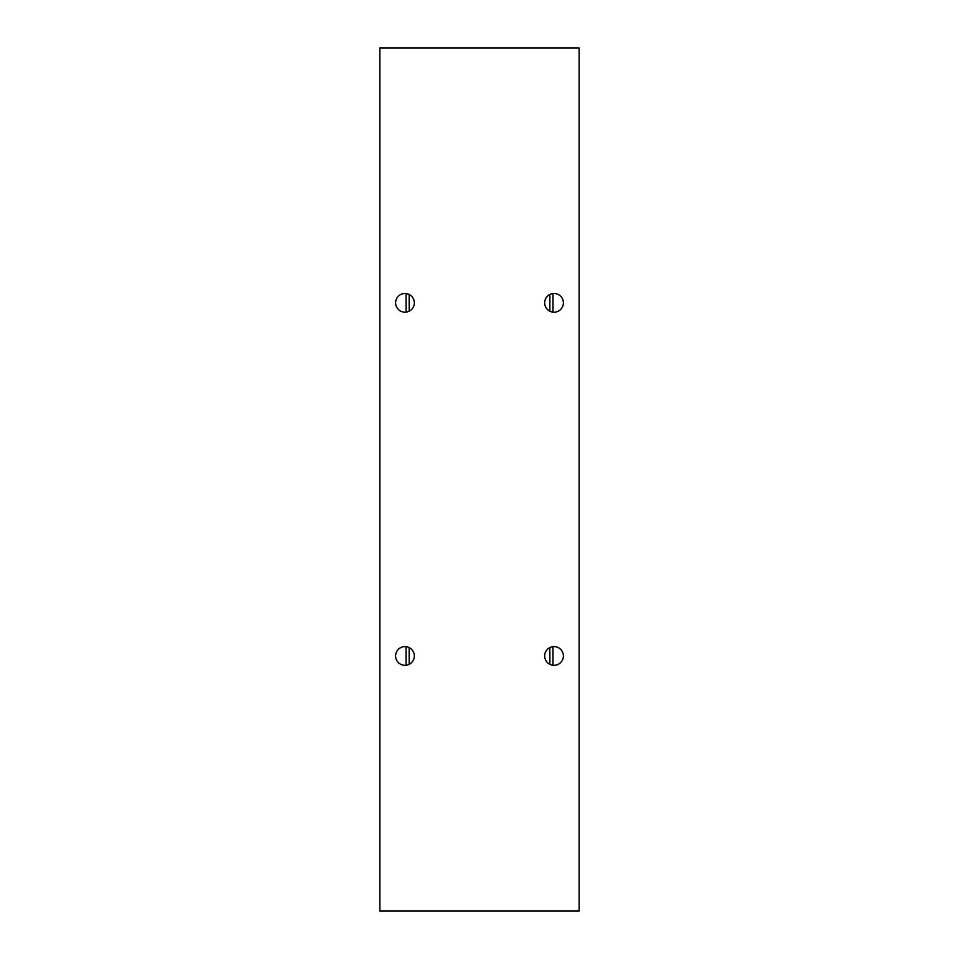 <?xml version="1.0" encoding="UTF-8"?>
<svg xmlns="http://www.w3.org/2000/svg" width="959" height="959" viewBox="0 0 959 959"><rect width="100%" height="100%" fill="white"/><g stroke="black" fill="none" stroke-linecap="round" stroke-linejoin="round"><path stroke-width="1.44" d="M414.324 655.968A9.362 9.362 0 0 1 404.962 665.318A9.362 9.362 0 0 1 395.611 655.968A9.362 9.362 0 0 1 404.962 646.606A9.362 9.362 0 0 1 414.324 655.968M563.389 302.84A9.362 9.362 0 0 1 554.038 312.19A9.362 9.362 0 0 1 544.676 302.84A9.362 9.362 0 0 1 554.038 293.478A9.362 9.362 0 0 1 563.389 302.84M563.389 655.968A9.362 9.362 0 0 1 554.038 665.318A9.362 9.362 0 0 1 544.676 655.968A9.362 9.362 0 0 1 554.038 646.606A9.362 9.362 0 0 1 563.389 655.968M414.324 302.84A9.362 9.362 0 0 1 404.962 312.19A9.362 9.362 0 0 1 395.611 302.84A9.362 9.362 0 0 1 404.962 293.478A9.362 9.362 0 0 1 414.324 302.84M406.065 312.131L406.065 293.538M552.983 665.258L552.983 646.666M552.983 312.131L552.983 293.538M406.065 665.258L406.065 646.678M579.14 911.05L579.14 47.95L379.86 47.95L379.86 911.05L579.14 911.05M409.169 664.323L409.169 647.613M409.169 311.196L409.169 294.473M549.867 664.347L549.867 647.589M549.867 311.219L549.867 294.449"/></g></svg>
